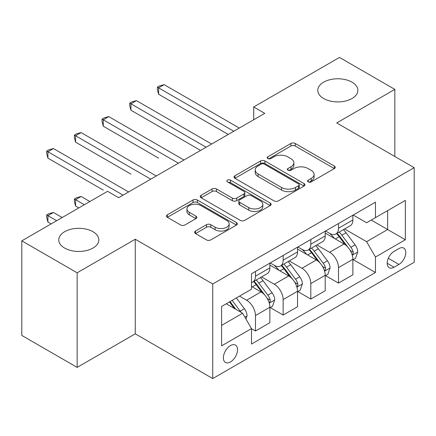 <?xml version="1.0" encoding="UTF-8"?>
<svg xmlns="http://www.w3.org/2000/svg" width="436" height="436" viewBox="0 0 436 436"><rect width="100%" height="100%" fill="white"/><g stroke="black" fill="none" stroke-linecap="round" stroke-linejoin="round"><path stroke-width="0.65" d="M308.219 181.899A2.153 1.243 0 0 0 311.26 181.899L334.352 168.569A3.074 1.777 0 0 0 335.251 167.315A3.074 1.777 0 0 0 334.352 166.056L295.237 143.477A3.074 1.777 0 0 0 290.888 143.477L267.802 156.807A2.153 1.243 0 0 0 267.17 157.685A2.153 1.243 0 0 0 267.802 158.562A2.153 1.243 0 0 0 270.843 158.562L273.83 156.835A9.832 5.679 0 0 1 287.738 156.835L290.997 158.72A9.832 5.679 0 0 1 293.88 162.732A9.832 5.679 0 0 1 290.997 166.748L288.011 168.47A2.153 1.243 0 0 0 287.378 169.353A2.153 1.243 0 0 0 288.011 170.231A2.153 1.243 0 0 0 291.052 170.231L294.044 168.503A9.832 5.679 0 0 1 307.947 168.503L311.206 170.389A9.832 5.679 0 0 1 314.089 174.4A9.832 5.679 0 0 1 311.206 178.417L308.219 180.139A2.153 1.243 0 0 0 307.593 181.016A2.153 1.243 0 0 0 308.219 181.899L308.219 180.139M92.977 231.707A20.04 11.57 0 0 0 71.139 229.2A20.04 11.57 0 0 0 58.767 239.887A20.04 11.57 0 0 0 64.637 248.068A20.04 11.57 0 0 0 86.475 250.575A20.04 11.57 0 0 0 98.841 239.887A20.04 11.57 0 0 0 92.977 231.707M351.994 82.164A20.04 11.57 0 0 0 330.156 79.657A20.04 11.57 0 0 0 317.784 90.345A20.04 11.57 0 0 0 323.654 98.525A20.04 11.57 0 0 0 345.492 101.032A20.04 11.57 0 0 0 357.858 90.345A20.04 11.57 0 0 0 351.994 82.164M230.453 361.951A10.017 5.782 120 0 0 236.999 353.122A10.017 5.782 120 0 0 235.462 345.094A10.017 5.782 120 0 0 230.453 345.59A10.017 5.782 120 0 0 223.908 354.419A10.017 5.782 120 0 0 225.445 362.447A10.017 5.782 120 0 0 230.453 361.951M195.497 231.047A3.074 1.777 0 0 0 194.592 232.301A3.074 1.777 0 0 0 195.497 233.554L206.468 239.893A3.074 1.777 0 0 0 210.817 239.893L236.454 225.085A3.074 1.777 0 0 0 237.358 223.832A3.074 1.777 0 0 0 236.454 222.578L197.345 199.993A3.074 1.777 0 0 0 192.995 199.993L167.353 214.801A3.074 1.777 0 0 0 166.454 216.054A3.074 1.777 0 0 0 167.353 217.308L180.608 224.96A3.074 1.777 0 0 0 184.957 224.96L195.928 218.627A3.074 1.777 0 0 0 196.832 217.368A3.074 1.777 0 0 0 195.928 216.114L189.355 212.321A8.219 4.747 0 0 1 186.946 208.964A8.219 4.747 0 0 1 192.025 204.582A8.219 4.747 0 0 1 200.98 205.607L226.731 220.474A8.219 4.747 0 0 1 229.14 223.832A8.219 4.747 0 0 1 224.066 228.219A8.219 4.747 0 0 1 215.106 227.189L210.817 224.709A3.074 1.777 0 0 0 206.468 224.709L195.497 231.047L195.497 233.554M135.258 239.25L77.145 272.8L21.8 240.846L21.8 335.431L77.145 367.385L135.258 333.834L212.741 378.568L212.741 283.983L135.258 239.25L135.258 333.834M394.831 156.491L394.831 89.385L336.717 122.936L414.2 167.675L212.741 283.983M394.831 89.385L339.486 57.432L253.698 106.962L253.698 119.742M21.8 240.846L107.583 191.317L118.657 197.71L264.766 113.349L253.698 106.962M274.048 200.871A3.074 1.777 0 0 0 278.397 200.871L304.039 186.068A3.074 1.777 0 0 0 304.938 184.815A3.074 1.777 0 0 0 304.039 183.561L264.925 160.977A3.074 1.777 0 0 0 260.575 160.977L234.933 175.779A3.074 1.777 0 0 0 234.034 177.038A3.074 1.777 0 0 0 234.933 178.291L274.048 200.871M228.3 182.362A2.153 1.243 0 0 1 230.481 182.668L230.481 180.112L270.249 203.067A3.074 1.777 0 0 1 271.148 204.321A3.074 1.777 0 0 1 270.249 205.579L244.607 220.382A3.074 1.777 0 0 1 240.258 220.382L201.143 197.797L201.143 195.29A3.074 1.777 0 0 0 200.244 196.543A3.074 1.777 0 0 0 201.143 197.797M201.143 195.29L212.119 188.952A3.074 1.777 0 0 1 216.463 188.952L232.328 198.113A3.074 1.777 0 0 0 236.672 198.113L243.953 193.911A3.074 1.777 0 0 0 244.852 192.658A3.074 1.777 0 0 0 243.953 191.399L227.439 181.867A2.153 1.243 0 0 1 226.807 180.989A2.153 1.243 0 0 1 228.137 179.839A2.153 1.243 0 0 1 230.481 180.112M398.924 248.58L394.057 251.392A9.706 5.603 120 0 0 387.713 259.943A9.706 5.603 120 0 0 389.201 267.72A9.706 5.603 120 0 0 394.057 267.241L398.924 264.429A9.706 5.603 120 0 0 405.267 255.878A9.706 5.603 120 0 0 403.78 248.1A9.706 5.603 120 0 0 398.924 248.58M212.741 378.568L414.2 262.254L414.2 167.675M353.209 215.03L366.605 222.763L375.456 217.646L375.456 202.184L251.485 273.759L251.485 289.226L221.597 306.481L221.597 345.846L251.485 328.591L251.485 344.058L375.456 272.484L375.456 257.017L366.605 241.68L344.593 228.971M375.456 217.646L405.344 200.391L405.344 239.762L375.456 257.017M77.145 272.8L77.145 367.385M371.254 220.076L387.637 229.538L387.637 210.621L405.344 200.391M366.605 241.68L387.637 229.538L405.344 239.762M221.597 325.398L242.629 313.255L226.246 303.794M251.485 328.717L255.469 331.022L255.469 315.555A12.524 7.232 -120 0 0 246.613 300.219L239.528 296.126M255.469 331.022L269.857 322.711L269.857 307.244A12.524 7.232 -120 0 0 261.006 291.907L251.485 286.414M270.189 307.565L283.144 315.043L283.144 299.576A12.524 7.232 -120 0 0 274.288 284.239L261.573 276.898M283.144 315.043L297.532 306.737L297.532 291.27A12.524 7.232 -120 0 0 288.676 275.934L269.857 265.066M297.864 291.591L310.813 299.069L310.813 283.602A12.524 7.232 -120 0 0 301.957 268.265L289.242 260.924M310.813 299.069L325.207 290.757L325.207 275.29A12.524 7.232 -120 0 0 316.351 259.954L297.532 249.092M325.534 275.612L338.489 283.089L338.489 267.622A12.524 7.232 -120 0 0 329.632 252.286L316.918 244.945M338.489 283.089L352.877 274.784L352.877 259.316A12.524 7.232 -120 0 0 344.02 243.98L325.207 233.113M325.534 231.004L329.632 233.369A12.524 7.232 -120 0 0 335.894 233.99A12.524 7.232 -120 0 0 338.489 228.257L338.489 223.526M297.864 246.983L301.957 249.348A12.524 7.232 -120 0 0 308.219 249.964A12.524 7.232 -120 0 0 310.813 244.231L310.813 239.506M270.189 262.957L274.288 265.322A12.524 7.232 -120 0 0 280.55 265.944A12.524 7.232 -120 0 0 283.144 260.21L283.144 255.48M353.209 259.638L375.456 272.484M335.894 233.99L350.282 225.685A12.524 7.232 -120 0 0 352.877 219.951L352.877 215.221M308.219 249.964L322.613 241.658A12.524 7.232 -120 0 0 325.207 235.925L325.207 231.194M280.55 265.944L294.938 257.638A12.524 7.232 -120 0 0 297.532 251.904L297.532 247.174M251.485 282.424A12.524 7.232 -120 0 0 252.875 281.918L267.263 273.612A12.524 7.232 -120 0 0 269.857 267.878L269.857 263.148M252.875 281.918A12.524 7.232 -120 0 0 255.469 276.19L255.469 271.459M242.629 313.255L251.485 328.591M309.08 182.199L311.206 180.973A9.832 5.679 0 0 0 314.089 176.956L314.089 174.4M293.88 162.732L293.88 165.288A9.832 5.679 0 0 1 290.997 169.304L288.872 170.53M334.308 168.59L295.237 146.033A3.074 1.777 0 0 0 290.888 146.033L268.663 158.868M303.996 186.09L264.925 163.533A3.074 1.777 0 0 0 260.575 163.533L234.977 178.313M298.606 185.692A2.153 1.243 0 0 0 299.232 184.815A2.153 1.243 0 0 0 298.606 183.938L264.271 164.116A2.153 1.243 0 0 0 261.229 164.116L258.079 165.931A9.832 5.679 0 0 0 255.196 169.947A9.832 5.679 0 0 0 258.079 173.964L281.547 187.513A9.832 5.679 0 0 0 295.455 187.513L298.606 185.692L298.606 188.248A2.153 1.243 0 0 0 299.232 187.371L299.232 184.815M255.196 169.947L255.196 172.503A9.832 5.679 0 0 0 258.079 176.52L258.079 173.964M298.606 188.248L295.455 190.069A9.832 5.679 0 0 1 281.547 190.069L258.079 176.52M201.187 197.824L212.119 191.513L212.119 188.952M244.852 192.658L244.852 195.214A3.074 1.777 0 0 1 243.953 196.467L236.672 200.669A3.074 1.777 0 0 1 232.328 200.669L216.463 191.513A3.074 1.777 0 0 0 212.119 191.513M230.481 182.668L270.206 205.601M248.787 207.618A8.219 4.747 0 0 0 257.747 208.642A8.219 4.747 0 0 0 262.821 204.261A8.219 4.747 0 0 0 260.412 200.903L251.343 195.666A3.074 1.777 0 0 0 246.994 195.666L239.718 199.868A3.074 1.777 0 0 0 238.814 201.121A3.074 1.777 0 0 0 239.718 202.38L248.787 207.618L248.787 210.174A8.219 4.747 0 0 0 257.747 211.198A8.219 4.747 0 0 0 262.821 206.817L262.821 204.261M238.814 201.121L238.814 203.677A3.074 1.777 0 0 0 239.718 204.936L239.718 202.38M248.787 210.174L239.718 204.936M229.14 223.832L229.14 226.388A8.219 4.747 0 0 1 224.066 230.775A8.219 4.747 0 0 1 215.106 229.745L210.817 227.265A3.074 1.777 0 0 0 206.468 227.265L195.535 233.576M186.946 208.964L186.946 211.52A8.219 4.747 0 0 0 189.355 214.877L189.355 212.321M195.889 218.649L189.355 214.877M236.416 225.107L197.345 202.549A3.074 1.777 0 0 0 192.995 202.549L167.397 217.33M352.877 259.829L355.536 258.292L357.749 251.904A8.295 4.791 -120 0 0 355.1 244.836L346.053 232.764A23.953 13.827 -120 0 0 343.443 229.63M334.445 238.448A23.953 13.827 -120 0 0 329.54 233.315M352.119 254.744L353.084 253.703L353.269 252.259A8.295 4.791 -120 0 0 350.893 247.267L341.846 235.189A23.953 13.827 -120 0 0 339.235 232.061M337.006 233.347A19.882 11.478 60 0 1 340.271 237.059L347.923 247.277M158.617 158.154L103.267 126.195L103.267 119.807L108.804 116.614L183.965 160.007M336.576 233.592A23.953 13.827 60 0 1 339.192 236.726L345.203 244.754M233.772 131.247L158.617 87.854L164.149 84.66L239.31 128.048M228.241 134.441L158.617 94.241L158.617 87.854L157.396 87.151L159.609 85.87L164.149 84.66M158.617 94.241L157.396 89.707L157.396 87.151M325.207 275.803L327.861 274.271L330.074 267.878A8.295 4.791 -120 0 0 327.425 260.815L318.378 248.738A23.953 13.827 -120 0 0 315.768 245.61M306.77 254.428A23.953 13.827 -120 0 0 301.87 249.294M324.449 270.723L325.414 269.682L325.594 268.233A8.295 4.791 -120 0 0 323.218 263.24L314.176 251.169A23.953 13.827 -120 0 0 311.56 248.04M309.331 249.327A19.882 11.478 60 0 1 312.596 253.033L320.253 263.251M130.942 174.128L75.597 142.174L75.597 135.781L81.129 132.588L156.29 175.981M308.906 249.572A23.953 13.827 60 0 1 311.517 252.7L317.533 260.728M297.532 291.782L300.186 290.245L302.399 283.858A8.295 4.791 -120 0 0 299.755 276.789L290.708 264.717A23.953 13.827 -120 0 0 288.092 261.584M279.1 270.402A23.953 13.827 -120 0 0 274.195 265.268M296.774 286.697L297.739 285.656L297.924 284.212A8.295 4.791 -120 0 0 295.548 279.22L286.501 267.143A23.953 13.827 -120 0 0 283.891 264.014M281.661 265.301A19.882 11.478 60 0 1 284.921 269.012L292.578 279.231M103.267 190.107L47.922 158.148L47.922 151.761L53.459 148.567L128.615 191.96M281.231 265.551A23.953 13.827 60 0 1 283.847 268.68L289.858 276.707M269.857 307.756L272.516 306.225L274.729 299.832A8.295 4.791 -120 0 0 272.08 292.769L263.033 280.691A23.953 13.827 -120 0 0 260.423 277.563M269.105 302.677L270.069 301.636L270.249 300.186A8.295 4.791 -120 0 0 267.873 295.194L258.831 283.122A23.953 13.827 -120 0 0 256.215 279.994M253.986 281.28A19.882 11.478 60 0 1 257.251 284.986L264.903 295.205M89.876 201.546L81.129 196.494L75.597 199.693L75.597 206.081L78.807 207.934M253.561 281.525A23.953 13.827 60 0 1 256.172 284.654L262.189 292.681M75.597 206.081L74.376 201.546L74.376 198.99L84.339 204.74M74.376 198.99L76.594 197.71L81.129 196.494M206.103 147.221L130.942 103.828L136.473 100.634L211.634 144.027M200.565 150.42L130.942 110.221L130.942 103.828L129.726 103.125L131.939 101.85L136.473 100.634M130.942 110.221L129.726 105.681L129.726 103.125M178.428 163.2L102.051 119.104L104.264 117.824L108.804 116.614M103.267 126.195L102.051 121.66L102.051 119.104M150.752 179.174L74.376 135.078L76.594 133.803L81.129 132.588M75.597 142.174L74.376 137.634L74.376 135.078M245.948 319.005L247.054 315.811A8.295 4.791 -120 0 0 244.405 308.743L236.334 297.968M62.201 217.52L53.459 212.474L47.922 215.667L47.922 222.06L51.132 223.913M240.955 312.285A8.295 4.791 -120 0 0 240.203 311.173L232.132 300.399M230.05 301.598L235.854 309.342M229.472 301.93L234.394 308.497M47.922 222.06L46.707 217.52L46.707 214.964L56.669 220.714M46.707 214.964L48.919 213.689L53.459 212.474M123.083 195.154L46.707 151.058L48.919 149.777L53.459 148.567M47.922 158.148L46.707 153.614L46.707 151.058M246.613 300.219L261.006 291.907M274.288 284.239L288.676 275.934M301.957 268.265L316.351 259.954M329.632 252.286L344.02 243.98M338.489 228.257L352.877 219.951M338.489 267.622L352.877 259.316M310.813 283.602L325.207 275.29M310.813 244.231L325.207 235.925M283.144 299.576L297.532 291.27M283.144 260.21L297.532 251.904M255.469 315.555L269.857 307.244M255.469 276.19L269.857 267.878M388.307 258.297L398.924 264.429M387.19 263.279L394.057 267.241M311.206 180.973L311.206 178.417M288.011 170.231L288.011 168.47M290.997 169.304L290.997 166.748M267.802 158.562L267.802 156.807M290.888 146.033L290.888 143.477M295.237 146.033L295.237 143.477M334.352 168.569L334.352 166.056M234.933 178.291L234.933 175.779M260.575 163.533L260.575 160.977M264.925 163.533L264.925 160.977M304.039 186.068L304.039 183.561M281.547 190.069L281.547 187.513M295.455 190.069L295.455 187.513M216.463 191.513L216.463 188.952M232.328 200.669L232.328 198.113M236.672 200.669L236.672 198.113M243.953 196.467L243.953 193.911M270.249 205.579L270.249 203.067M206.468 227.265L206.468 224.709M210.817 227.265L210.817 224.709M215.106 229.745L215.106 227.189M195.928 218.627L195.928 216.114M167.353 217.308L167.353 214.801M192.995 202.549L192.995 199.993M197.345 202.549L197.345 199.993M236.454 225.085L236.454 222.578M352.255 255.202L357.694 252.063M341.846 235.189L346.053 232.764M335.322 238.955L339.192 236.726M350.893 247.267L355.1 244.836M350.233 250.504L353.269 252.259M324.586 271.176L330.019 268.042M314.176 251.169L318.378 248.738M307.653 254.935L311.517 252.7M323.218 263.24L327.425 260.815M322.564 266.483L325.594 268.233M296.911 287.155L302.344 284.016M286.501 267.143L290.708 264.717M279.977 270.909L283.847 268.68M295.548 279.22L299.755 276.789M294.889 282.457L297.924 284.212M269.241 303.129L274.675 299.995M258.831 283.122L263.033 280.691M252.308 286.888L256.172 284.654M267.873 295.194L272.08 292.769M267.219 298.437L270.249 300.186M244.896 317.185L246.999 315.969M240.203 311.173L244.405 308.743"/></g></svg>
